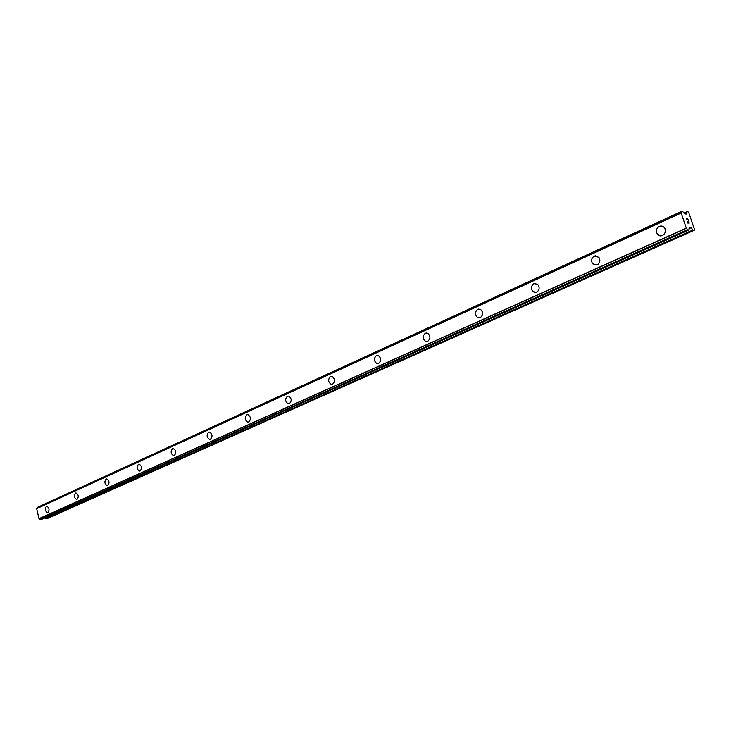 <?xml version="1.0" encoding="UTF-8"?>
<svg xmlns="http://www.w3.org/2000/svg" width="731" height="731" viewBox="0 0 731 731"><rect width="100%" height="100%" fill="white"/><g stroke="black" fill="none" stroke-linecap="round" stroke-linejoin="round"><path stroke-width="1.1" d="M47.616 512.577L47.469 512.586C45.011 510.987 44.655 508.904 46.4 506.336L46.702 506.245M46.391 506.336L46.857 506.227C49.306 507.844 49.662 509.927 47.908 512.486L47.46 512.586C45.002 510.987 44.646 508.904 46.391 506.336M76.746 499.437L76.572 499.456C74.014 497.802 73.657 495.664 75.494 493.041L76.024 492.932C78.555 494.604 78.911 496.742 77.066 499.346L76.563 499.456C74.023 497.802 73.657 495.664 75.494 493.041L76.015 492.932M107.411 485.612L107.21 485.622C104.56 483.913 104.204 481.729 106.141 479.052L106.507 478.942M106.132 479.052L106.726 478.933C109.367 480.66 109.714 482.853 107.777 485.503L107.201 485.622C104.551 483.913 104.195 481.729 106.132 479.052M139.749 471.029L139.502 471.038C136.752 469.265 136.405 467.018 138.442 464.295L138.853 464.176M138.433 464.295L139.118 464.167C141.851 465.958 142.198 468.205 140.151 470.91L139.493 471.047C136.752 469.265 136.395 467.018 138.433 464.295M173.896 455.632L173.594 455.641C170.752 453.796 170.405 451.484 172.553 448.715L173.019 448.578M172.543 448.715L173.329 448.578C176.162 450.451 176.5 452.754 174.344 455.504L173.585 455.641C170.743 453.796 170.396 451.484 172.543 448.715M209.998 439.349L209.623 439.349C206.69 437.412 206.361 435.046 208.627 432.24L209.148 432.094M208.627 432.24L209.532 432.094C212.447 434.059 212.776 436.425 210.501 439.212L209.614 439.358C206.69 437.421 206.352 435.046 208.627 432.24M248.238 422.107L247.772 422.098C244.757 420.06 244.446 417.62 246.84 414.788L247.425 414.623M246.831 414.788L247.91 414.632C250.897 416.707 251.199 419.137 248.805 421.951L247.763 422.098C244.757 420.06 244.446 417.62 246.831 414.788M288.809 403.804L288.224 403.777C285.145 401.611 284.871 399.108 287.384 396.266L288.051 396.083M287.384 396.266L288.654 396.12C291.706 398.313 291.971 400.816 289.449 403.631L288.215 403.777C285.136 401.621 284.862 399.117 287.384 396.266M331.92 384.351L331.17 384.287C328.064 381.984 327.835 379.416 330.485 376.584L331.244 376.383M330.476 376.584L332.011 376.456C335.09 378.786 335.301 381.363 332.651 384.159L331.161 384.296C328.055 381.984 327.826 379.416 330.476 376.584M377.826 363.636L376.858 363.517C373.769 361.041 373.614 358.409 376.383 355.613L377.251 355.394M376.383 355.613L378.256 355.531C381.308 358.044 381.445 360.666 378.667 363.417L376.849 363.517C373.76 361.041 373.605 358.409 376.383 355.613M426.813 341.523L425.533 341.295C422.536 338.627 422.481 335.949 425.369 333.245L426.374 332.998M425.36 333.245L427.69 333.254C430.632 335.958 430.66 338.636 427.781 341.286L425.524 341.295C422.536 338.627 422.481 335.949 425.36 333.245M479.18 317.884L477.489 317.446C474.711 314.568 474.803 311.863 477.763 309.314L478.933 309.039M477.754 309.314L480.669 309.515C483.383 312.42 483.264 315.116 480.313 317.61L477.48 317.446C474.702 314.568 474.794 311.863 477.754 309.314M535.302 292.528L533.045 291.724C530.66 288.663 530.953 285.976 533.932 283.665L535.302 283.345M533.922 283.665L537.605 284.231C539.917 287.31 539.588 289.979 536.627 292.226L533.036 291.724C530.651 288.663 530.944 285.976 533.922 283.665M597.163 264.942L592.64 263.827C590.849 260.675 591.397 258.098 594.285 256.088L598.908 257.303C600.608 260.464 600.023 263.005 597.163 264.942L592.649 263.827C590.849 260.675 591.397 258.098 594.294 256.088L595.92 255.74M660.504 235.921L656.886 233.445C655.835 230.384 656.657 228.035 659.344 226.382L661.308 225.998M659.335 226.382C661.793 225.513 663.657 226.254 664.945 228.611C665.895 231.645 665.046 233.957 662.405 235.546C660.02 236.387 658.183 235.684 656.877 233.445C655.826 230.384 656.648 228.035 659.335 226.382M687.716 222.836L688.337 222.873L687.716 222.845L687.186 221.292L687.716 222.845M688.337 222.873L688.054 222.032M688.154 222.032L688.438 222.882L688.145 222.041M688.438 222.882L689.059 222.918L688.438 222.882M689.059 222.918L688.529 221.365M689.223 223.119L688.629 221.374L689.232 223.119L687.679 223.037L687.085 221.283M687.067 220.095L686.382 218.341M687.177 218.944L688.035 219.921L687.167 218.953M688.035 219.912L687.487 218.277M688.282 220.333L687.579 218.277L688.291 220.351L686.601 218.551L686.729 219.748L686.455 218.551M691.051 227.752L689.488 227.579L688.913 229.973L687.871 229.918L686.272 228.127L681.173 213.059L681.557 211.405L682.644 211.469L684.929 214.028L686.391 214.019L686.866 211.771L688.063 211.835L688.794 212.721L694.45 229.388L694.304 230.228L693.18 230.174L691.051 227.752L689.004 228.675M36.651 508.612L681.246 212.931L36.66 508.602L38.981 518.635L40.36 519.604L41.576 519.385M44.984 517.868L46.181 518.672L47.414 518.471L694.304 230.228M681.52 211.433L37.318 507.415L36.733 508.566M681.173 213.059L36.55 508.712M686.272 228.127L38.981 518.635M686.811 211.816L684.015 213.096M686.774 211.926L684.106 213.141M681.502 211.67L37.208 507.625M681.182 213.032L36.559 508.685M686.308 228.163L39.008 518.654M686.436 228.273L39.127 518.699M687.588 229.625L40.104 519.439M687.871 229.918L40.36 519.604M688.913 229.973L41.493 519.421M690.886 227.643L689.306 228.346M692.897 229.982L45.907 518.59M693.18 230.174L46.181 518.672M686.866 211.771L683.988 213.086M681.557 211.405L37.318 507.415M688.949 229.963L41.539 519.403"/></g></svg>
